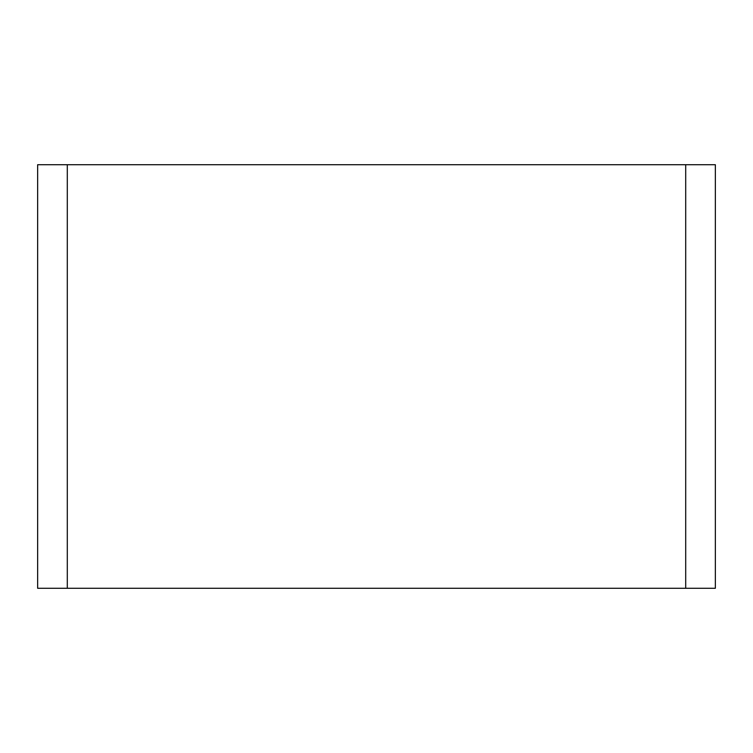 <?xml version="1.0" encoding="UTF-8"?>
<svg xmlns="http://www.w3.org/2000/svg" width="753" height="753" viewBox="0 0 753 753"><rect width="100%" height="100%" fill="white"/><g stroke="black" fill="none" stroke-linecap="round" stroke-linejoin="round"><path stroke-width="1.13" d="M715.35 588.281L37.65 588.281L37.65 164.719L715.35 164.719L715.35 588.281M685.701 588.281L685.701 164.719M67.299 588.281L67.299 164.719"/></g></svg>
